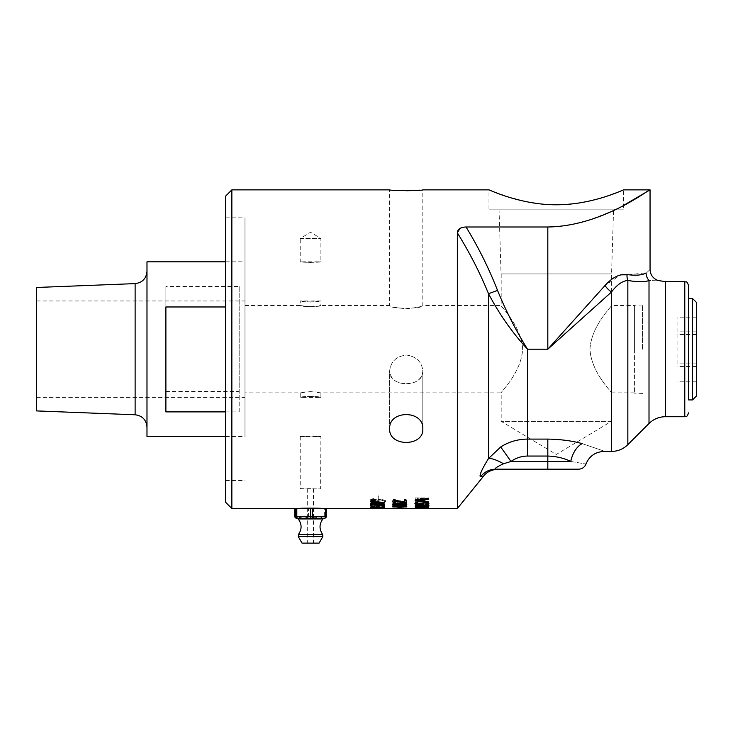 <?xml version="1.0" encoding="UTF-8"?>
<svg xmlns="http://www.w3.org/2000/svg" width="733" height="733" viewBox="0 0 733 733"><rect width="100%" height="100%" fill="white"/><g stroke="black" fill="none" stroke-linecap="round" stroke-linejoin="round"><path stroke-width="0.55" stroke-dasharray="3.67 2.75" d="M692.493 399.925L692.493 298.468M688.635 300.338L688.635 399.925L688.635 300.338M642.529 349.201L642.529 304.983L642.529 349.201M677.063 363.88L677.063 317.16L677.063 363.88L696.35 363.88L696.35 317.16L696.35 363.88M696.35 381.233L677.063 381.233M696.35 366.555L677.063 366.555M696.35 334.514L677.063 334.514M696.35 317.16L677.063 317.16M696.35 331.838L677.063 331.838M696.35 302.326L696.35 396.067M320.761 518.249L309.592 518.249A1.933 1.063 90 0 1 308.529 516.325L308.529 508.528L325.928 508.528L325.379 508.528L325.379 516.325A1.933 1.924 -90 0 1 323.455 518.249L319.515 518.249A1.933 0.861 90 0 0 320.376 516.325L326.35 516.325M303.315 508.244L325.928 508.528M301.043 508.363L322.557 508.528M300.493 488.664L320.898 488.929L300.228 488.929L300.228 436.575C299.586 435.915 321.53 435.915 320.898 436.575L310.563 435.961L300.218 436.575L320.898 436.575L320.633 488.664M310.728 488.664L307.668 488.664L310.728 488.664M311.525 518.249L305.927 518.249A1.933 1.063 90 0 1 304.864 516.325L310.453 516.325A1.933 0.861 -90 0 1 309.592 518.249L307.668 518.249M313.458 518.249L300.356 518.249A1.933 1.063 90 0 1 299.293 516.325L304.864 516.325M308.529 508.528L310.453 508.528L310.453 516.325L320.376 516.325M313.532 518.249A1.933 0.861 90 0 0 314.393 516.325M326.075 516.325A1.933 1.924 90 0 1 324.151 518.249L323.455 518.249A1.933 0.861 90 0 0 324.316 516.325L324.316 508.528L325.379 508.528M323.729 518.249A1.933 1.924 90 0 0 325.654 516.325M297.662 518.249L300.356 518.249M301.602 518.249L297.387 518.249M319.066 543.135L302.051 543.135M310.398 543.135L313.458 543.135L310.398 543.135M324.316 508.528L310.453 508.528M310.563 396.296L320.898 397.423C321.53 396.205 299.595 396.205 300.218 397.423L310.563 396.296M310.563 302.097L300.228 300.97C299.586 302.188 321.53 302.188 320.898 300.97L310.563 302.097M36.65 396.892L36.65 300.97L36.65 396.892M244.978 396.892L244.978 300.97L244.978 396.892M146.985 436.575L146.985 261.818M244.978 262.771L244.978 436.575L244.978 262.771M165.887 391.422L239.187 391.422L239.187 286.502L165.887 286.502L165.887 391.422L165.887 286.502M225.691 306.971L239.187 306.971L239.187 411.891L225.691 411.891M239.187 411.891L239.187 306.971M165.887 411.891L165.887 306.971M239.187 286.502L239.187 391.422M36.65 287.473L36.65 410.92M146.985 337.711L146.985 427.119L146.985 337.711M244.978 349.201L244.978 217.838L244.978 349.201M424.883 499.21L424.893 500.914L428.668 501.29L428.668 502.233M415.162 499.704L428.658 498.083L428.658 499.182M416.995 500.089L423.353 500.758M374.838 499.695L373.381 499.604M373.381 500.199L374.838 499.796L373.381 499.943M372.95 499.943L372.098 499.943M371.658 499.457L374.838 499.283M372.95 499.475L372.098 499.475L372.95 499.796M384.229 507.942L384.229 507.282L370.724 508.106L382.635 507.511L384.229 508.326L384.229 507.282M376.02 508.427L377.623 508.015M377.623 508.409L377.623 507.657M377.623 508.042L382.635 507.511M382.635 508.354L384.229 508.326M384.229 507.676L370.724 508.491L376.029 507.694M384.431 508.528L370.724 508.143L383.267 508.079M383.267 508.464L371.1 508.143M371.1 508.528L382.974 508.143L370.715 507.932L384.513 508.134M373.097 507.053L372.291 506.43L382.681 505.871L381.783 506.705L377.477 507.117L372.291 506.631L382.681 506.265L381.783 507.089L373.097 507.053M371.805 507.236L383.157 506.769L384.239 505.458L370.733 506.237L371.805 507.621L377.495 507.703L383.157 506.769M372.291 507.016L373.097 507.438L372.291 506.631M383.157 507.163L384.239 505.852L370.733 506.237M370.733 506.631L371.805 507.621M383.121 507.896L383.845 508.024M376.707 507.795L383.121 507.502M382.69 508.006L377.697 507.923M376.203 507.896L372.245 507.813M370.715 507.85L371.264 507.163L376.707 507.41M370.715 507.502L371.264 507.548M378.045 507.639L382.69 507.923M382.113 507.777L378.045 507.493M382.69 507.841L382.113 507.603M372.593 507.465L376.203 507.786M374.004 507.502L372.593 507.337M376.194 507.639L374.004 507.309M370.504 501.354L370.422 501.995L370.504 501.354C370.861 502.536 373.39 503.122 378.091 503.104L378.091 503.773L376.973 503.773L378.31 504.982L379.456 503.773L378.31 503.773L378.31 503.104C382.901 503.104 385.384 502.526 385.741 501.372C384.459 502.27 381.985 502.719 378.31 502.701L378.31 499.879L381.591 499.814L378.31 499.356L378.31 495.838L378.081 499.356C373.445 499.411 370.916 500.08 370.504 501.354C371.842 500.382 374.371 499.888 378.081 499.879L378.081 502.701C374.325 502.728 371.805 502.279 370.504 501.354L370.504 501.354M378.081 502.701L378.081 503.104C374.325 503.131 371.805 502.682 370.504 501.757C370.861 502.939 373.39 503.516 378.091 503.498L378.091 504.167L376.973 504.167L378.31 505.376L379.456 504.167L378.31 504.167L378.31 503.498C382.901 503.498 385.384 502.92 385.741 501.775L385.741 501.372C385.888 500.584 384.688 500.007 382.131 499.631L385.741 501.775C384.459 502.673 381.985 503.113 378.31 503.104L378.31 500.282L381.591 499.814M381.591 500.218L378.31 499.759L378.31 496.259L378.081 499.759C373.445 499.824 370.916 500.492 370.504 501.757C371.842 500.786 374.371 500.291 378.081 500.282L378.091 503.498M378.31 503.498L378.31 502.701M382.131 500.034L382.131 500.547L385.741 501.775C385.888 500.987 384.688 500.41 382.131 500.034L382.131 499.631M384.211 506.576L384.22 507.612M382.617 507.163L370.715 506.668L382.617 506.961M382.617 506.1L384.211 506.182M392.677 508.143L406.742 508.143L392.76 508.528M399.705 508.134L405.248 508.152L399.705 508.134M394.18 508.143L405.239 508.528L394.189 508.152L395.609 507.612L403.791 507.612L394.189 507.758M384.211 505.486L384.239 506.008M382.828 505.669L372.089 504.973L372.089 505.706M372.08 504.991L384.211 505.092M370.706 504.112L372.08 504.222M399.732 507.63L401.382 507.63L401.382 507.007L399.742 506.998L399.732 507.63L399.714 506.851L401.354 506.851L401.363 507.804M401.382 507.63L401.382 506.613L399.714 506.851M399.732 507.245L401.354 506.851M384.202 502.655L384.202 503.205M372.566 503.324L384.211 504.267L376.753 504.075M370.696 500.896L384.202 502.252M370.706 502.939L381.389 502.453M399.687 505.55L395.563 505.633L394.162 505.981L395.591 506.301L405.23 505.981L399.687 505.55M392.806 506.173L392.668 505.981C391.504 505.614 393.841 505.358 399.687 505.202C403.013 505.074 405.358 505.339 406.723 505.981L406.586 506.173M405.157 506.476L394.244 506.476M394.684 500.3L395.444 499.814L393.529 499.814L392.696 500.987L393.456 501.867L395.957 502.215L398.972 501.473L402.472 502.297L405.514 501.949L406.769 500.923L405.935 499.686L404.02 499.686L405.202 500.886L404.442 501.528L400.383 501.509L399.906 500.621L398.404 500.621L396.141 501.674L394.262 500.941L395.444 499.402L393.529 499.402L392.696 500.575L393.456 501.464L395.957 501.812L398.972 501.07L402.472 501.894L405.514 501.546L406.769 500.511L405.935 499.274L404.02 499.274L405.202 500.474L404.442 501.125L400.383 501.106L399.906 500.208L398.404 500.208L396.141 501.271L394.675 501.051L394.684 499.897M400.383 501.509L399.906 500.456M404.863 499.86L406.43 499.86L406.439 502.811M392.677 501.528L396.351 500.053L404.873 501.931M395.38 502.334L394.638 502.334L395.38 502.728M394.207 501.363L394.638 501.931M398.166 503.516L398.926 504.57L402.188 504.881L405.431 504.616L406.76 503.828L406 502.902L404.085 502.902L405.193 503.837L402.179 504.469L405.431 504.222L406.76 503.434L406 502.508L404.085 502.508L405.193 503.434L402.179 504.066L400.227 503.892L399.604 503.351L399.934 502.655L392.98 502.655L392.97 504.469L394.556 504.469L394.565 503.113L398.166 503.113L398.926 504.176L402.188 504.478L400.227 504.286L399.604 503.754L399.934 503.058L392.98 503.058L392.97 504.863L394.556 504.863L394.565 503.516L398.166 503.113M400.227 504.286L399.604 503.351M415.208 501.775L428.713 501.775L428.713 501.244L417.077 501.244L424.993 500.126L417.086 498.532L428.713 498.532L428.723 497.909L415.217 497.909L415.217 498.806L422.73 499.979L415.208 501.024L415.208 502.178L428.713 501.775M428.713 502.178L428.713 501.647L417.077 501.647L424.993 500.529L417.086 498.944L428.713 498.944L428.723 497.909M428.723 498.321L415.217 497.909M415.217 498.321L415.217 498.806M415.217 499.219L422.73 499.979M422.73 500.382L415.208 501.024M415.208 501.427L415.208 502.178M402.179 506.356L405.431 506.173L406.76 505.605L405.99 504.927L404.075 504.927L405.193 505.614L402.17 506.063L400.227 505.935L399.604 505.55L399.934 505.037L392.97 505.037L392.97 506.338L394.556 506.338L394.556 505.376L398.156 505.376L398.917 506.137L402.179 506.741L406.76 505.999L405.99 504.927M405.99 505.321L404.799 505.239M404.799 505.633L405.193 505.999L404.369 505.953M404.369 506.338L400.227 506.329L399.604 505.944L399.934 505.431L392.97 505.431L392.97 506.732L394.556 506.732L394.556 505.77L398.156 505.376M398.156 505.77L398.917 506.53L402.179 506.741M400.227 506.329L399.604 505.55M428.713 502.646L428.713 502.142L415.208 503.36L415.208 503.892L428.704 504.9L424.929 504.231L424.938 502.975L428.713 503.049L428.713 502.142M417.04 503.617L423.399 503.104L423.399 504.112L417.04 503.617L423.399 503.104M423.399 503.498L423.399 504.515L417.04 504.02M428.713 502.545L415.208 503.754L415.208 504.295L428.704 505.294L424.929 504.231M428.704 505.294L428.704 504.496M424.929 504.625L424.938 502.975M424.938 503.369L428.713 503.049M428.695 507.85L428.695 507.117L415.199 507.108L415.19 507.85L416.793 507.85L416.793 507.309L420.495 507.309L420.485 507.822L427.101 507.309L427.092 507.85L428.695 508.235L428.695 507.117M428.695 507.502L415.199 507.502L415.19 508.235L422.089 507.822M422.089 508.207L422.089 507.309M422.089 507.694L427.101 507.309M427.092 508.235L428.695 508.235M415.19 508.235L415.18 507.456L428.686 507.63L415.18 507.603M399.714 508.381L406.751 507.758L392.686 507.758L405.239 507.868L394.171 507.868L399.705 508.39L406.751 508.152L392.677 507.868L406.733 507.868L399.723 508.445M427.312 508.116L416.564 508.143L427.312 508.125M416.564 508.116L415.19 508.125L416.564 508.125M428.686 508.381L428.686 507.63M392.732 504.148L392.659 503.947C392.989 503.205 395.334 502.847 399.687 502.875C402.967 502.701 405.312 503.058 406.723 503.947L406.65 504.148M404.167 504.762L395.307 504.771M394.162 503.947L399.696 504.515L405.221 503.947M426.322 505.184L415.171 505.074L423.592 504.707L427.706 504.973L428.887 505.843M427.715 506.256L415.171 506.457L427.431 505.66M427.614 506.897L428.704 505.55L415.199 505.55L416.271 506.897L421.961 507.263L427.614 506.897L428.704 505.156L415.199 505.156L416.271 506.503L427.614 506.503M416.756 505.889L427.147 505.889L426.249 506.75L421.942 507.016L417.563 506.723L416.756 505.495L427.147 505.504L426.249 506.356L421.942 506.631L417.563 506.329L416.756 505.495M414.96 503.351L415.794 502.096L417.938 502.096L416.481 503.15L418.607 503.837L424.81 501.94L427.678 502.288L428.878 503.443M426.707 504.286L425.607 504.258L427.357 503.259M376.066 499.585L373.289 500.511L370.504 499.585L373.28 498.605L376.011 499.787M373.28 500.364L375.626 499.585L373.28 498.761L370.944 499.585L373.28 500.767M231.857 189.865L231.857 508.528M460.031 228.339L466.023 226.992M457.346 508.528L457.346 232.828C469.587 252.537 479.987 272.841 488.526 293.722L497.524 290.378C505.834 310.783 515.821 330.391 527.503 349.201C512.321 332.7 499.329 314.21 488.526 293.722L488.526 458.51L500.703 446.974C508.729 441.825 517.663 439.204 527.503 439.094L547.817 439.094C560.699 439.324 572.171 440.835 582.231 443.639L582.24 443.648C611.276 453.562 611.276 453.562 582.231 443.639A19.287 11.142 -73 0 0 570.76 461.46C590.752 464.832 590.752 464.832 570.76 461.46C564.053 458.134 556.402 456.329 547.817 456.054L527.503 456.054C521.447 456.137 515.95 457.942 511.011 461.46L500.703 446.974M497.524 290.378C488.902 268.36 478.402 247.232 466.032 226.992L547.817 226.992L567.47 225.416L589.286 220.147L613.548 210.435M615.802 209.354L623.627 205.387M244.978 305.542L300.228 305.542L300.228 300.97L320.898 300.97L320.898 305.542L310.563 306.788L300.228 305.542C299.586 306.889 321.53 306.889 320.898 305.542L389.644 305.542C388.618 309.069 423.848 309.069 422.822 305.542C421.841 306.605 416.317 307.695 406.238 308.822C396.159 307.695 390.625 306.605 389.644 305.542L389.644 189.865L406.247 190.736M413.403 190.571L417.755 190.314M419.569 190.177L422.822 189.865L422.822 305.542L501.189 305.542C500.126 305.936 521.319 325.415 522.656 349.201C521.319 372.978 500.126 392.457 501.189 392.851C500.08 392.467 521.786 372.593 522.647 348.541C520.861 325.049 500.172 305.936 501.189 305.542L501.189 273.922L611.432 273.922L611.432 305.542C612.541 305.927 590.835 325.8 589.964 349.852C591.76 373.344 612.44 392.457 611.432 392.851C612.486 392.457 591.293 372.978 589.964 349.201C591.293 325.415 612.486 305.936 611.432 305.542L634.411 305.542L634.411 392.851L634.411 305.542M488.984 209.152L623.627 209.152L488.984 209.152L488.984 189.865L510.663 197.745M522.079 200.787L530.161 202.436M538.902 203.737L549.338 204.617M556.31 204.791L576.092 203.435L592.2 200.393L604.093 197.085L623.627 189.865L623.627 209.152M389.644 428.86C388.627 446.928 423.848 446.928 422.822 428.86C423.848 409.857 388.627 409.857 389.644 428.86L389.644 371.026C390.625 361.763 396.159 356.43 406.238 355.019C416.317 356.43 421.841 361.763 422.822 371.026C423.848 387.794 388.627 387.794 389.644 371.026C390.625 379.227 396.159 383.469 406.238 383.753C416.317 383.469 421.841 379.227 422.822 371.026C421.942 362.056 416.619 356.724 406.861 355.029C396.471 356.128 390.735 361.461 389.644 371.026L389.644 428.86M225.691 349.201L225.691 217.838L225.691 349.201M310.563 391.605L320.898 392.851C321.54 391.504 299.586 391.504 300.218 392.851L310.563 391.605M422.822 428.86L422.822 371.026L422.822 428.86M634.411 349.201L634.411 305.24L634.411 349.201M634.411 392.851L611.432 392.851L611.432 421.338L501.189 421.338L611.432 421.338L556.31 454.46L501.189 421.338L501.189 392.851L320.898 392.851L320.898 397.423L300.218 397.423L300.228 392.851L244.978 392.851M613.585 209.152L499.026 209.152L613.585 209.152L611.56 273.922L501.051 273.922L611.56 273.922M611.432 273.922L501.189 273.922M225.691 502.352L225.691 196.041M628.154 274.802L646.57 272.722M646.927 272.502L650.052 269.487M649.007 423.491L649.007 280.528C660.818 280.895 660.818 280.895 649.007 280.528C644.701 282.141 637.646 282.113 627.842 280.464C622.399 280.922 616.948 284.771 611.478 292.018L547.817 349.201L605 285.54L620.677 274.838M649.007 280.528A11.572 11.068 -109.4 0 1 646.066 272.96M627.842 444.656L627.842 280.464A11.572 8.897 -78.3 0 1 627.054 274.573M611.478 451.427L611.478 292.018A11.572 4.984 -135 0 1 605 285.54M480.078 476.148L480.06 475.589M480.417 473.93L480.83 472.748M482.122 469.789L482.552 468.891M483.89 466.307L488.526 458.51A19.287 4.92 -148 0 1 503.516 463.76C496.653 467.013 494.042 468.818 495.673 469.175A19.287 19.003 90 0 0 480.683 476.615C484.321 476.239 484.321 476.239 480.683 476.615M547.817 439.094L547.817 461.46L511.011 461.46L503.516 463.76M498.413 469.175L495.673 469.175M578.685 469.175L547.817 469.175L547.817 461.46L570.76 461.46M300.228 238.472L320.898 238.472L300.228 238.472L310.563 232.26L320.898 238.472L320.898 261.818C321.53 262.478 299.595 262.478 300.218 261.818L300.228 238.472M310.563 262.432L320.898 261.818L300.218 261.818L310.563 262.432M294.776 516.325L295.628 516.325A1.933 1.063 -90 0 0 296.7 518.249M295.628 508.528L295.628 516.325L299.293 516.325M322.896 518.937L298.221 518.937M298.45 534.458L322.676 534.458M322.832 536.611L298.285 536.611M135.119 283.616L135.119 414.777M402.188 504.881L402.179 504.066M403.782 508.363L403.81 507.74M527.503 456.054L527.503 349.201L547.817 349.201L547.817 226.992M665.372 416.711L665.372 281.683M684.778 416.711L684.778 281.683M307.668 488.664L307.668 543.135M313.458 488.664L313.458 543.135M36.65 300.97L244.978 300.97M36.65 397.423L244.978 397.423M225.691 436.575L244.978 436.575M225.691 261.818L244.978 261.818M415.19 508.143L428.686 508.143M295.738 508.528L298.56 508.528M225.691 217.838L244.978 217.838M225.691 480.555L244.978 480.555M642.529 304.983L634.411 305.24M642.529 393.41L634.411 393.154M499.026 209.152L501.051 273.922"/><path stroke-width="1.1" d="M688.635 298.468L692.493 298.468L692.493 399.925L688.635 399.925L688.635 285.54L688.635 399.925M692.493 399.925L696.35 396.067L696.35 302.326L692.493 298.468M295.197 508.528L295.738 508.528L295.738 516.325A1.933 1.924 90 0 0 297.662 518.249L301.602 518.249A1.933 0.861 -90 0 1 300.741 516.325L294.767 516.325L294.776 508.528L294.767 516.325A1.933 1.933 0 0 0 296.7 518.249A1.933 1.924 -90 0 1 294.776 516.325M295.463 516.325A1.933 1.924 -90 0 0 297.387 518.249L297.662 518.249A1.933 0.861 -90 0 1 296.81 516.325L296.81 508.528L231.857 508.528L231.857 189.865L389.644 189.865C388.627 190.809 423.848 190.809 422.822 189.865L488.984 189.865C488.279 189.316 521.09 205.396 557.831 204.782C593.675 204.489 624.159 189.334 623.627 189.865L650.052 189.865L623.627 205.387M296.81 508.528L310.673 508.528L310.673 516.325A1.933 0.861 90 0 0 311.525 518.249L315.19 518.249A1.933 1.063 -90 0 0 316.262 516.325L300.741 516.325M307.668 518.249L311.525 518.249A1.933 1.063 -90 0 0 312.597 516.325L312.597 508.528L310.673 508.528M312.597 508.528L325.489 508.528L325.489 516.325A1.933 1.063 90 0 1 324.426 518.249L320.761 518.249A1.933 1.063 -90 0 0 321.824 516.325L316.262 516.325M311.525 518.249L324.426 518.249A1.933 1.924 90 0 0 326.35 516.325L326.35 508.528L325.489 508.528M298.56 508.528C297.827 508.033 323.299 508.033 322.557 508.528M303.315 508.244L301.043 508.363M300.356 518.249L296.856 518.249M296.81 518.24A1.933 1.924 -90 0 1 295.051 516.325M301.602 518.249L307.594 518.249A1.933 0.861 -90 0 1 306.733 516.325M320.761 518.249L323.729 518.249M298.285 536.611L302.051 543.135L319.066 543.135L322.832 536.611L298.285 536.611L298.45 534.458C302.023 529.226 301.95 524.058 298.221 518.937L322.896 518.937L324.151 518.249M225.691 261.818L146.985 261.818L146.985 436.575L225.691 436.575M225.691 411.891L165.887 411.891L165.887 306.971L225.691 306.971M135.119 283.616L135.119 414.777L36.65 410.92L36.65 287.473L135.119 283.616C142.367 282.663 146.325 278.549 146.985 271.274M428.658 498.77L424.883 499.622L424.893 501.317L428.668 501.693L428.668 502.233L415.162 500.841L415.162 500.117L428.658 498.495L428.658 499.182L424.883 499.622M428.668 501.83L415.162 500.117M423.353 499.384L416.995 500.089L423.353 501.17L423.353 499.384L416.995 500.492M423.353 501.17L423.353 499.787M373.381 500.016L374.838 500.346L371.658 500.346L372.016 499.622L374.838 499.512L373.381 499.833M372.84 499.778L372.098 499.879L372.95 500.199L372.84 499.594M324.426 518.249A1.933 1.933 0 0 0 326.35 516.325L326.35 508.528L384.513 508.519M392.76 508.528L384.431 508.528M370.715 508.171L371.264 507.548L373.757 507.493L384.22 508.216L370.715 507.85M383.845 508.024L382.69 508.006M377.697 507.923L376.203 507.896M372.245 507.813L370.88 507.786M370.715 507.887L371.264 507.548M378.045 507.639L377.697 508.207L382.69 508.308L382.69 507.841L377.697 508.061L378.045 507.493L377.697 508.061M372.593 507.722L376.203 508.171L372.593 507.465M384.211 506.576L384.22 507.612L370.715 507.053L382.617 507.346L382.617 506.485L384.211 506.576M384.211 507.227L382.617 507.163M382.617 507.346L382.617 506.494M394.18 508.528L405.239 508.528L394.18 508.143M392.677 508.528L406.742 508.528M384.211 505.486L384.211 506.43L382.837 506.356L382.828 505.669L372.089 504.991L384.211 505.486M384.211 506.045L382.837 505.962M372.089 505.367L370.706 505.614L370.706 504.506L372.08 504.991M372.089 505.312L370.706 505.22M370.706 505.614L370.706 504.506M401.363 507.419L399.723 507.236L401.354 507.236L401.363 507.804L399.723 507.804L399.714 507.236M372.566 503.727L384.211 504.661L370.706 503.983L370.706 503.342L381.389 502.856L370.696 501.812L370.696 501.299L384.202 502.655L384.202 503.205L372.566 503.727L384.202 502.801M376.753 504.075L370.706 503.342M370.696 501.812L370.696 501.299M381.389 502.856L370.696 501.409M405.23 505.981L394.162 506.375L403.773 506.695L405.23 506.366L404.928 505.779M394.446 505.788L394.162 506.375M394.244 506.476L392.806 506.173M406.586 506.173L405.157 506.476M399.705 507.025L392.668 506.375C392.485 505.898 394.83 505.642 399.687 505.596C405.056 505.678 407.401 505.935 406.723 506.366L399.705 506.76M394.638 502.334L395.38 502.728L393.456 502.728L392.65 501.729C392.347 501.07 393.584 500.648 396.351 500.456L404.873 502.334L404.863 500.263L406.43 500.263L406.439 502.811L396.452 500.648L394.207 501.363L394.638 502.334L393.456 502.334L392.65 501.326M404.524 502.811L394.757 500.859L394.207 501.766M406.43 502.407L404.524 502.407M404.873 502.334L404.863 500.263M415.19 508.51L406.668 508.528M428.686 508.5L457.346 508.528L457.346 232.828L460.031 228.339M399.696 507.951L406.733 508.262L392.677 508.262L399.696 507.951M399.714 508.381L394.171 508.262L399.714 508.455M425.873 507.987L415.18 507.996L428.677 507.841L417.04 508.381L428.686 508.445L415.18 508.445L425.873 507.841M399.687 503.278C405.083 503.388 407.429 503.745 406.723 504.341L406.723 504.35C406.733 504.982 404.396 505.294 399.696 505.294C394.546 505.257 392.201 504.945 392.659 504.35L392.659 504.35C392.338 503.718 394.684 503.36 399.687 503.278M406.65 504.148L404.167 504.762M395.307 504.771L392.732 504.148M399.687 503.745L395.563 503.873L394.162 504.35L395.582 504.799L405.221 504.341L399.687 503.745M405.221 503.947L395.563 503.47L394.162 504.35M427.431 505.66L415.171 505.101L427.706 505.367L428.961 506.054L427.715 506.65L415.171 506.842L426.322 506.476L427.431 505.66L426.148 505.165M428.961 505.66L427.082 506.338M417.077 502.49L416.481 503.544L418.607 504.231L424.81 502.343L427.678 502.691L428.906 503.626L427.861 504.68L425.607 504.689L427.357 503.663L425.103 502.865L418.79 504.267L414.924 503.177M427.357 503.259L425.103 502.462L422.419 503.534M428.906 503.232L427.861 504.286L426.707 504.286M422.419 503.928L418.79 504.661L414.924 503.571L415.794 502.49L417.938 502.49L416.481 503.15M376.066 499.988L373.289 500.914L370.504 499.988L373.28 499.017L376.066 499.585M373.28 500.767L375.626 499.988L373.28 499.173L370.944 499.988L373.28 500.767M466.023 226.992L466.032 226.992C460.516 227.166 457.621 229.108 457.346 232.828C469.587 252.537 479.987 272.841 488.526 293.722L497.524 290.378C488.902 268.36 478.402 247.232 466.032 226.992L547.817 226.992C603.406 226.213 649.997 188.335 650.052 189.865C650.354 188.079 603.616 226.195 547.817 226.992L547.817 349.201L611.478 292.018C616.948 284.771 622.399 280.922 627.842 280.464C637.646 282.113 644.701 282.141 649.007 280.528C660.818 280.895 660.818 280.895 649.007 280.528L649.007 423.491L627.842 444.656C623.288 449.082 617.827 451.336 611.478 451.427L611.478 292.018A11.572 4.984 -135 0 1 605 285.54L547.817 349.201L527.503 349.201C515.821 330.391 505.834 310.783 497.524 290.378M613.548 210.435L615.802 209.354M406.247 190.736L413.403 190.571M418.286 190.278L419.569 190.177M510.663 197.745L522.079 200.787M530.161 202.436L538.902 203.737M549.338 204.617L556.31 204.791M389.644 428.86C388.627 409.857 423.848 409.857 422.822 428.86C423.848 446.928 388.627 446.928 389.644 428.86M231.857 189.865L225.691 196.041L225.691 502.352L231.857 508.528M649.007 280.528A11.572 11.068 -109.4 0 1 646.066 272.96C651.371 268.626 651.371 268.626 646.066 272.96C642.2 275.205 635.859 275.745 627.054 274.573C619.724 273.693 612.376 277.349 605 285.54M620.677 274.838L628.154 274.802M627.054 274.573A11.572 8.897 -78.3 0 0 627.842 280.464L627.815 280.464M547.817 439.094L547.817 456.054C556.402 456.329 564.043 458.134 570.76 461.46A19.287 11.142 107 0 1 582.231 443.639C611.276 453.562 611.276 453.562 582.231 443.639L582.24 443.648C572.161 440.835 560.69 439.324 547.817 439.094L527.503 439.094C517.663 439.204 508.72 441.825 500.703 446.974L488.526 458.51C481.663 469.587 479.043 475.625 480.683 476.615L480.078 476.148M480.683 476.615C484.321 476.239 484.321 476.239 480.683 476.615A19.287 19.003 -90 0 1 495.673 469.175C499.31 469.175 499.31 469.175 495.673 469.175C499.31 469.175 499.31 469.175 495.673 469.175C494.033 468.818 496.653 467.013 503.516 463.76A19.287 4.92 -148 0 0 488.526 458.51L488.526 293.722C499.329 314.21 512.321 332.7 527.503 349.201L527.503 456.054L547.817 456.054L547.817 469.175L498.413 469.175C491.596 469.606 486.602 471.988 483.423 476.331L457.346 508.528M480.06 475.589L480.417 473.93M480.83 472.748L482.122 469.789M482.552 468.891L483.89 466.307M570.76 461.46C590.752 464.832 590.752 464.832 570.76 461.46L511.011 461.46C515.95 457.942 521.447 456.137 527.503 456.054M500.703 446.974L511.011 461.46L503.516 463.76M495.673 469.175L578.685 469.175C582.158 469.001 584.577 467.315 585.933 464.108C589.323 456.091 595.361 451.867 604.056 451.427L611.478 451.427M326.35 516.325L321.824 516.325M322.832 536.611L322.676 534.458L298.45 534.458M627.842 280.464L627.842 444.656M650.052 189.865L650.052 269.487C650.336 274.802 652.947 278.458 657.886 280.437L665.372 281.683L665.372 416.711C659.031 416.802 653.579 419.056 649.007 423.491M665.372 281.683L684.778 281.683L684.778 416.711C686.015 415.666 686.225 418.772 688.635 412.853M296.975 518.249L298.221 518.937M322.676 534.458C319.093 529.226 319.167 524.058 322.896 518.937M135.119 414.777C142.367 415.73 146.325 419.844 146.985 427.119M665.372 416.711L684.778 416.711M684.778 281.683C686.015 282.736 686.225 279.621 688.635 285.54"/></g></svg>
